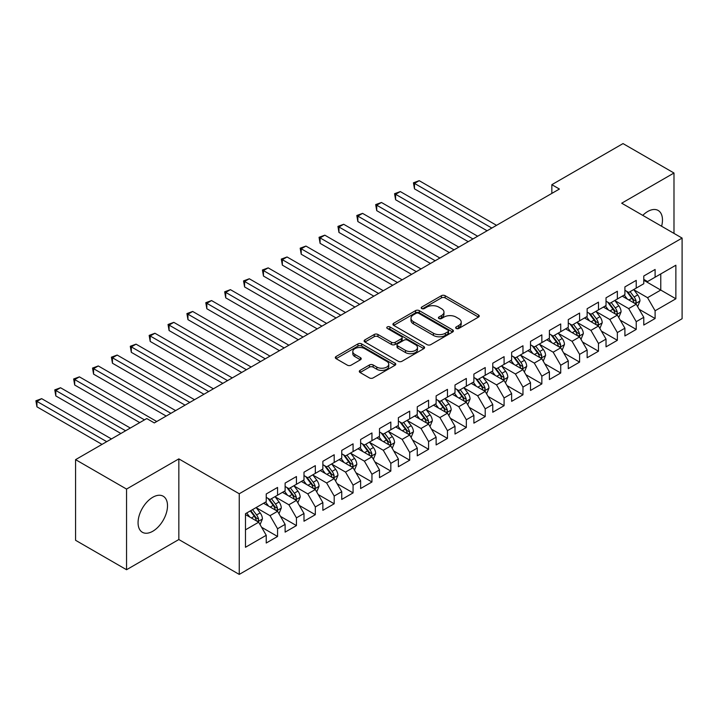<?xml version="1.0" encoding="UTF-8"?>
<svg xmlns="http://www.w3.org/2000/svg" width="718" height="718" viewBox="0 0 718 718"><rect width="100%" height="100%" fill="white"/><g stroke="black" fill="none" stroke-linecap="round" stroke-linejoin="round"><path stroke-width="1.08" d="M456.19 328.458A1.831 1.059 0 0 0 458.793 328.458L478.475 317.096A2.621 1.517 0 0 0 479.247 316.028A2.621 1.517 0 0 0 478.475 314.951L445.124 295.699A2.621 1.517 0 0 0 441.417 295.699L421.726 307.062A1.831 1.059 0 0 0 421.197 307.816A1.831 1.059 0 0 0 421.726 308.56A1.831 1.059 0 0 0 424.32 308.56L426.869 307.089A8.383 4.838 0 0 1 438.734 307.089L441.507 308.695A8.383 4.838 0 0 1 443.966 312.124A8.383 4.838 0 0 1 441.507 315.543L438.958 317.015A1.831 1.059 0 0 0 438.429 317.76A1.831 1.059 0 0 0 438.958 318.514A1.831 1.059 0 0 0 441.552 318.514L444.101 317.042A8.383 4.838 0 0 1 455.966 317.042L458.739 318.648A8.383 4.838 0 0 1 461.198 322.068A8.383 4.838 0 0 1 458.739 325.496L456.19 326.959A1.831 1.059 0 0 0 455.661 327.713A1.831 1.059 0 0 0 456.19 328.458L456.19 326.959M152.79 531.248A20.822 12.027 120 0 0 166.388 512.903A20.822 12.027 120 0 0 163.201 496.219A20.822 12.027 120 0 0 152.79 497.251A20.822 12.027 120 0 0 139.184 515.596A20.822 12.027 120 0 0 142.379 532.28A20.822 12.027 120 0 0 152.79 531.248M661.601 226.242A20.822 12.027 120 0 0 658.155 210.455A20.822 12.027 120 0 0 647.744 211.487A20.822 12.027 120 0 0 642.763 215.364M360.077 370.371A2.621 1.517 0 0 0 359.305 371.439A2.621 1.517 0 0 0 360.077 372.507L369.429 377.91A2.621 1.517 0 0 0 373.136 377.91L394.999 365.291A2.621 1.517 0 0 0 395.771 364.214A2.621 1.517 0 0 0 394.999 363.146L361.648 343.895A2.621 1.517 0 0 0 357.941 343.895L336.078 356.514A2.621 1.517 0 0 0 335.315 357.582A2.621 1.517 0 0 0 336.078 358.659L347.386 365.184A2.621 1.517 0 0 0 351.084 365.184L360.445 359.781A2.621 1.517 0 0 0 361.217 358.704A2.621 1.517 0 0 0 360.445 357.636L354.845 354.405A7.009 4.048 0 0 1 352.789 351.542A7.009 4.048 0 0 1 357.115 347.799A7.009 4.048 0 0 1 364.753 348.679L386.715 361.351A7.009 4.048 0 0 1 388.761 364.214A7.009 4.048 0 0 1 384.435 367.957A7.009 4.048 0 0 1 376.797 367.077L373.136 364.968A2.621 1.517 0 0 0 369.429 364.968L360.077 370.371L360.077 372.507M126.547 489.075L126.547 569.724L178.836 539.532L178.836 458.883L126.547 489.075L75.578 459.646L146.75 418.558L154.298 422.92L559.403 189.04L551.846 184.679L551.846 193.393M178.836 458.883L239.247 493.76L682.1 238.08L682.1 318.729L239.247 574.409L239.247 493.76M673.987 233.395L673.987 173.011L621.689 203.203L682.1 238.08M673.987 173.011L623.018 143.591L551.846 184.679M427.057 344.64A2.621 1.517 0 0 0 430.764 344.64L452.627 332.021A2.621 1.517 0 0 0 453.399 330.944A2.621 1.517 0 0 0 452.627 329.876L419.276 310.625A2.621 1.517 0 0 0 415.569 310.625L393.706 323.244A2.621 1.517 0 0 0 392.934 324.312A2.621 1.517 0 0 0 393.706 325.389L427.057 344.64M388.043 328.853A1.831 1.059 0 0 1 389.91 329.113L389.91 326.932L423.817 346.516A2.621 1.517 0 0 1 424.58 347.584A2.621 1.517 0 0 1 423.817 348.652L401.954 361.28A2.621 1.517 0 0 1 398.248 361.28L364.897 342.019L364.897 339.883A2.621 1.517 0 0 0 364.125 340.951A2.621 1.517 0 0 0 364.897 342.019M364.897 339.883L374.249 334.48A2.621 1.517 0 0 1 377.955 334.48L391.481 342.289A2.621 1.517 0 0 0 395.187 342.289L401.398 338.708A2.621 1.517 0 0 0 402.161 337.631A2.621 1.517 0 0 0 401.398 336.562L387.316 328.431A1.831 1.059 0 0 1 386.778 327.686A1.831 1.059 0 0 1 387.908 326.708A1.831 1.059 0 0 1 389.91 326.932M643.777 280.262L660.766 290.063L660.766 273.935L675.871 265.22L655.103 277.202L655.103 269.465L643.777 276.008L643.777 283.745L636.229 288.106L636.229 280.37L624.902 286.904L624.902 294.64L617.354 299.002L617.354 291.266L606.028 297.808L606.028 305.545L598.471 309.898L598.471 302.161L587.144 308.704L587.144 316.441L579.597 320.802L579.597 313.066L568.27 319.6L568.27 327.336L560.722 331.698L560.722 323.962L549.396 330.495L549.396 338.241L541.848 342.594L541.848 334.857L530.521 341.4L530.521 349.136L522.964 353.498L522.964 345.762L511.638 352.296L511.638 360.032L504.09 364.394L504.09 356.658L492.763 363.191L492.763 370.937L485.215 375.29L485.215 367.553L473.889 374.096L473.889 381.832L466.332 386.194L466.332 378.458L455.006 384.992L455.006 392.728L447.458 397.09L447.458 389.353L436.131 395.887L436.131 403.633L428.583 407.986L428.583 400.249L417.257 406.792L417.257 414.528L409.7 418.89L409.7 411.154L398.373 417.688L398.373 425.424L390.825 429.786L390.825 422.049L379.499 428.583L379.499 436.329L371.951 440.681L371.951 432.945L360.624 439.488L360.624 447.224L353.076 451.586L353.076 443.841L341.75 450.383L341.75 458.12L334.193 462.482L334.193 454.745L322.867 461.279L322.867 469.025L315.319 473.377L315.319 465.641L303.992 472.184L303.992 479.92L296.444 484.282L296.444 476.537L285.118 483.079L285.118 490.816L277.561 495.178L277.561 487.441L266.234 493.975L266.234 501.72L245.475 513.702L245.475 547.278L266.234 535.287L258.686 522.21L245.475 514.582M675.871 265.22L675.871 298.787L655.103 310.777L647.555 297.692L633.868 289.794M639.155 309.305L655.103 318.514L655.103 310.777M655.103 318.514L643.777 325.048L643.777 317.311L636.229 321.673L628.681 308.596L614.994 300.689M620.28 320.201L636.229 329.409L636.229 321.673M636.229 329.409L624.902 335.952L624.902 328.216L617.354 332.569L609.797 319.492L596.111 311.594M601.397 331.097L617.354 340.305L617.354 332.569M617.354 340.305L606.028 346.848L606.028 339.111L598.471 343.473L590.923 330.388L577.236 322.49M582.522 342.001L598.471 351.21L598.471 343.473M598.471 351.21L587.144 357.743L587.144 350.007L579.597 354.369L572.049 341.292L558.362 333.385M563.648 352.897L579.597 362.105L579.597 354.369M579.597 362.105L568.27 368.648L568.27 360.912L560.722 365.265L553.165 352.188L539.487 344.29M544.774 363.793L560.722 373.001L560.722 365.265M560.722 373.001L549.396 379.544L549.396 371.807L541.848 376.169L534.291 363.084L520.604 355.186M525.89 374.697L541.848 383.906L541.848 376.169M541.848 383.906L530.521 390.439L530.521 382.703L522.964 387.065L515.416 373.988L501.729 366.081M507.016 385.593L522.964 394.801L522.964 387.065M522.964 394.801L511.638 401.344L511.638 393.608L504.09 397.96L496.542 384.884L482.855 376.986M488.141 396.489L504.09 405.697L504.09 397.96M504.09 405.697L492.763 412.24L492.763 404.503L485.215 408.865L477.658 395.78L463.972 387.882M469.258 407.393L485.215 416.602L485.215 408.865M485.215 416.602L473.889 423.135L473.889 415.399L466.332 419.761L458.784 406.684L445.097 398.777M450.383 418.289L466.332 427.497L466.332 419.761M466.332 427.497L455.006 434.04L455.006 426.295L447.458 430.656L439.91 417.58L426.223 409.682M431.509 429.184L447.458 438.393L447.458 430.656M447.458 438.393L436.131 444.936L436.131 437.199L428.583 441.561L421.026 428.475L407.348 420.577M412.626 440.089L428.583 449.297L428.583 441.561M428.583 449.297L417.257 455.831L417.257 448.095L409.7 452.457L402.152 439.38L388.465 431.473M393.751 450.985L409.7 460.193L409.7 452.457M409.7 460.193L398.373 466.736L398.373 458.99L390.825 463.352L383.277 450.276L369.591 442.378M374.877 461.88L390.825 471.089L390.825 463.352M390.825 471.089L379.499 477.632L379.499 469.895L371.951 474.257L364.403 461.171L350.716 453.273M356.002 472.785L371.951 481.993L371.951 474.257M371.951 481.993L360.624 488.527L360.624 480.791L353.076 485.153L345.52 472.076L331.833 464.169M337.119 483.681L353.076 492.889L353.076 485.153M353.076 492.889L341.75 499.432L341.75 491.686L334.193 496.048L326.645 482.972L312.958 475.074M318.245 494.576L334.193 503.785L334.193 496.048M334.193 503.785L322.867 510.327L322.867 502.591L315.319 506.953L307.771 493.867L294.084 485.969M299.37 505.481L315.319 514.689L315.319 506.953M315.319 514.689L303.992 521.223L303.992 513.487L296.444 517.849L288.887 504.772L275.2 496.865M280.487 516.377L296.444 525.585L296.444 517.849M296.444 525.585L285.118 532.128L285.118 524.382L277.561 528.744L270.013 515.668L256.326 507.77M261.612 527.272L277.561 536.481L277.561 528.744M277.561 536.481L266.234 543.023L266.234 535.287M266.234 497.359L270.013 499.54L277.561 495.178M245.475 529.839L258.686 522.21M285.118 486.463L288.887 488.635L296.444 484.282M270.013 515.668L277.561 511.306L263.596 503.246M285.118 524.382L277.561 511.306M303.992 475.558L307.771 477.739L315.319 473.377M288.887 504.772L296.444 500.41L282.47 492.342M303.992 513.487L296.444 500.41M322.867 464.663L326.645 466.844L334.193 462.482M307.771 493.867L315.319 489.514L301.354 481.446M322.867 502.591L315.319 489.514M341.75 453.767L345.52 455.939L353.076 451.586M326.645 482.972L334.193 478.61L320.228 470.55M341.75 491.686L334.193 478.61M360.624 442.862L364.403 445.043L371.951 440.681M345.52 472.076L353.076 467.714L339.102 459.646M360.624 480.791L353.076 467.714M379.499 431.967L383.277 434.148L390.825 429.786M364.403 461.171L371.951 456.819L357.977 448.75M379.499 469.895L371.951 456.819M398.373 421.071L402.152 423.243L409.7 418.89M383.277 450.276L390.825 445.914L376.86 437.854M398.373 458.99L390.825 445.914M417.257 410.166L421.026 412.347L428.583 407.986M402.152 439.38L409.7 435.018L395.735 426.95M417.257 448.095L409.7 435.018M436.131 399.271L439.91 401.452L447.458 397.09M421.026 428.475L428.583 424.123L414.609 416.054M436.131 437.199L428.583 424.123M455.006 388.375L458.784 390.547L466.332 386.194M439.91 417.58L447.458 413.218L433.493 405.158M455.006 426.295L447.458 413.218M473.889 377.471L477.658 379.651L485.215 375.29M458.784 406.684L466.332 402.322L452.367 394.254M473.889 415.399L466.332 402.322M492.763 366.575L496.542 368.756L504.09 364.394M477.658 395.78L485.215 391.427L471.241 383.358M492.763 404.503L485.215 391.427M511.638 355.679L515.416 357.851L522.964 353.498M496.542 384.884L504.09 380.522L490.116 372.462M511.638 393.608L504.09 380.522M530.521 344.775L534.291 346.956L541.848 342.594M515.416 373.988L522.964 369.626L508.999 361.558M530.521 382.703L522.964 369.626M549.396 333.879L553.165 336.06L560.722 331.698M534.291 363.084L541.848 358.731L527.874 350.662M549.396 371.807L541.848 358.731M568.27 322.983L572.049 325.164L579.597 320.802M553.165 352.188L560.722 347.826L546.748 339.767M568.27 360.912L560.722 347.826M587.144 312.079L590.923 314.26L598.471 309.898M572.049 341.292L579.597 336.93L565.631 328.862M587.144 350.007L579.597 336.93M606.028 301.183L609.797 303.364L617.354 299.002M590.923 330.388L598.471 326.035L584.506 317.966M606.028 339.111L598.471 326.035M624.902 290.287L628.681 292.468L636.229 288.106M609.797 319.492L617.354 315.13L603.38 307.071M624.902 328.216L617.354 315.13M643.777 279.383L647.555 281.564L655.103 277.202M628.681 308.596L636.229 304.235L622.264 296.166M643.777 317.311L636.229 304.235M75.578 459.646L75.578 540.295L126.547 569.724M178.836 539.532L239.247 574.409M647.555 297.692L660.766 290.063L675.871 298.787M456.926 328.718L458.739 327.668A8.383 4.838 0 0 0 461.198 324.249L461.198 322.068M443.966 312.124L443.966 314.296A8.383 4.838 0 0 1 441.507 317.724L439.694 318.774M478.439 317.114L445.124 297.88A2.621 1.517 0 0 0 441.417 297.88L422.462 308.821M452.627 329.876L452.627 332.021L419.276 312.806A2.621 1.517 0 0 0 415.569 312.806L393.742 325.407M447.996 331.698A1.831 1.059 0 0 0 448.535 330.944A1.831 1.059 0 0 0 447.996 330.199L418.72 313.299A1.831 1.059 0 0 0 416.126 313.299L413.442 314.852A8.383 4.838 0 0 0 410.983 318.271A8.383 4.838 0 0 0 413.442 321.691L433.448 333.251A8.383 4.838 0 0 0 445.313 333.251L447.996 331.698L447.996 333.879A1.831 1.059 0 0 0 448.535 333.125L448.535 330.944M410.983 318.271L410.983 320.452A8.383 4.838 0 0 0 413.442 323.872L413.442 321.691M447.996 333.879L445.313 335.432A8.383 4.838 0 0 1 433.448 335.432L413.442 323.872M364.923 342.037L374.249 336.661L374.249 334.48M402.161 337.631L402.161 339.811A2.621 1.517 0 0 1 401.398 340.879L395.187 344.469A2.621 1.517 0 0 1 391.481 344.469L377.955 336.661A2.621 1.517 0 0 0 374.249 336.661M389.91 329.113L423.782 348.67M405.517 350.393A7.009 4.048 0 0 0 413.155 351.273A7.009 4.048 0 0 0 417.481 347.53A7.009 4.048 0 0 0 415.435 344.667L407.698 340.197A2.621 1.517 0 0 0 403.992 340.197L397.781 343.787A2.621 1.517 0 0 0 397.018 344.855A2.621 1.517 0 0 0 397.781 345.923L405.517 350.393L405.517 352.574A7.009 4.048 0 0 0 413.155 353.444A7.009 4.048 0 0 0 417.481 349.711L417.481 347.53M397.018 344.855L397.018 347.036A2.621 1.517 0 0 0 397.781 348.104L397.781 345.923M405.517 352.574L397.781 348.104M388.761 364.214L388.761 366.395A7.009 4.048 0 0 1 384.435 370.138A7.009 4.048 0 0 1 376.797 369.258L373.136 367.149A2.621 1.517 0 0 0 369.429 367.149L360.113 372.525M352.789 351.542L352.789 353.723A7.009 4.048 0 0 0 354.845 356.586L354.845 354.405M360.409 359.799L354.845 356.586M394.963 365.309L361.648 346.076A2.621 1.517 0 0 0 357.941 346.076L336.114 358.677M637.629 306.658L639.962 300.941A7.072 4.084 -120 0 0 637.71 294.918L633.698 289.569M627.308 299.083L624.256 295.017M622.838 296.498L622.488 296.04M496.542 225.326L419.195 180.676L414.483 183.404L414.483 188.852L487.1 230.774M634.891 303.463L635.995 302.475L636.148 301.246A7.072 4.084 -120 0 0 634.12 296.992L630.108 291.634M627.819 291.966L632.773 298.58A3.608 2.082 60 0 1 633.429 299.675L636.148 301.246M626.581 291.248L631.858 298.293A7.072 4.084 60 0 1 633.877 302.556L634.021 302.96M414.483 188.852L413.442 182.803L491.821 228.055M413.442 182.803L419.195 180.676M618.745 317.553L621.088 311.845A7.072 4.084 -120 0 0 618.835 305.814L614.823 300.465M608.433 309.979L605.382 305.913M603.955 307.403L603.614 306.936M477.658 236.231L400.321 191.58L395.6 194.3L395.6 199.748L468.226 241.679M616.017 314.367L617.112 313.38L617.274 312.142A7.072 4.084 -120 0 0 615.245 307.887L611.233 302.538M608.945 302.87L613.899 309.476A3.608 2.082 60 0 1 614.554 310.571L617.274 312.142M607.697 302.152L612.975 309.198A7.072 4.084 60 0 1 615.003 313.452L615.146 313.865M395.6 199.748L394.568 193.698L472.938 238.95M394.568 193.698L400.321 191.58M599.871 328.449L602.214 322.741A7.072 4.084 -120 0 0 599.952 316.719L595.94 311.361M589.55 320.883L586.507 316.809M585.08 318.298L584.73 317.832M458.784 247.127L381.446 202.476L376.726 205.195L376.726 210.652L449.342 252.574M597.143 325.263L598.238 324.276L598.39 323.046A7.072 4.084 -120 0 0 596.371 318.783L592.359 313.434M590.07 313.766L595.025 320.381A3.608 2.082 60 0 1 595.68 321.476L598.39 323.046M588.823 313.048L594.1 320.093A7.072 4.084 60 0 1 596.128 324.348L596.272 324.76M376.726 210.652L375.685 204.603L454.063 249.855M375.685 204.603L381.446 202.476M580.997 339.354L583.33 333.637A7.072 4.084 -120 0 0 581.077 327.614L577.066 322.265M570.675 331.779L567.624 327.713M566.206 329.194L565.856 328.736M439.91 258.022L362.572 213.372L357.851 216.1L357.851 221.548L430.468 263.47M578.268 336.159L579.363 335.171L579.516 333.942A7.072 4.084 -120 0 0 577.487 329.688L573.476 324.33M571.187 324.662L576.141 331.276A3.608 2.082 60 0 1 576.796 332.371L579.516 333.942M569.948 323.944L575.226 330.989A7.072 4.084 60 0 1 577.254 335.252L577.389 335.656M357.851 221.548L356.81 215.499L435.189 260.751M356.81 215.499L362.572 213.372M562.113 350.249L564.456 344.541A7.072 4.084 -120 0 0 562.203 338.51L558.191 333.161M551.801 342.674L548.749 338.609M547.322 340.099L546.981 339.632M421.026 268.927L343.689 224.276L338.968 226.996L338.968 232.444L411.594 274.375M559.385 347.063L560.48 346.076L560.641 344.837A7.072 4.084 -120 0 0 558.613 340.583L554.601 335.234M552.313 335.566L557.267 342.172A3.608 2.082 60 0 1 557.922 343.267L560.641 344.837M551.074 334.848L556.351 341.894A7.072 4.084 60 0 1 558.371 346.148L558.514 346.561M338.968 232.444L337.936 226.394L416.314 271.646M337.936 226.394L343.689 224.276M543.239 361.145L545.581 355.437A7.072 4.084 -120 0 0 543.32 349.415L539.317 344.057M532.927 353.579L529.875 349.504M528.448 350.994L528.098 350.528M402.152 279.823L324.814 235.172L320.093 237.891L320.093 243.348L392.71 285.27M540.51 357.959L541.605 356.972L541.758 355.733A7.072 4.084 -120 0 0 539.739 351.479L535.727 346.13M533.438 346.462L538.392 353.076A3.608 2.082 60 0 1 539.047 354.171L541.758 355.733M532.191 345.744L537.468 352.789A7.072 4.084 60 0 1 539.496 357.043L539.64 357.456M320.093 243.348L319.052 237.299L397.431 282.542M319.052 237.299L324.814 235.172M524.364 372.05L526.707 366.333A7.072 4.084 -120 0 0 524.445 360.31L520.433 354.961M514.043 364.475L511.001 360.409M509.574 361.89L509.224 361.432M383.277 290.718L305.94 246.068L301.219 248.796L301.219 254.244L373.836 296.166M521.636 368.855L522.731 367.867L522.884 366.638A7.072 4.084 -120 0 0 520.855 362.384L516.852 357.026M514.564 357.358L519.509 363.972A3.608 2.082 60 0 1 520.164 365.067L522.884 366.638M513.316 356.64L518.593 363.685A7.072 4.084 60 0 1 520.622 367.948L520.765 368.352M301.219 254.244L300.178 248.195L378.557 293.447M300.178 248.195L305.94 246.068M505.49 382.945L507.823 377.237A7.072 4.084 -120 0 0 505.571 371.206L501.559 365.857M495.169 375.37L492.117 371.305M490.69 372.795L490.349 372.328M364.394 301.623L287.056 256.972L282.345 259.692L282.345 265.139L354.961 307.071M502.753 379.759L503.856 378.772L504.009 377.533A7.072 4.084 -120 0 0 501.981 373.279L497.969 367.93M495.68 368.262L500.634 374.868A3.608 2.082 60 0 1 501.29 375.963L504.009 377.533M494.442 367.544L499.719 374.59A7.072 4.084 60 0 1 501.738 378.844L501.882 379.248M282.345 265.139L281.303 259.09L359.682 304.342M281.303 259.09L287.056 256.972M486.607 393.841L488.949 388.133A7.072 4.084 -120 0 0 486.687 382.111L482.684 376.753M476.294 386.275L473.243 382.2M471.816 383.69L471.475 383.224M345.52 312.518L268.182 267.868L263.461 270.587L263.461 276.044L336.087 317.966M483.878 390.655L484.973 389.668L485.126 388.429A7.072 4.084 -120 0 0 483.106 384.175L479.094 378.826M476.806 379.158L481.76 385.772A3.608 2.082 60 0 1 482.415 386.867L485.126 388.429M475.558 378.44L480.836 385.485A7.072 4.084 60 0 1 482.864 389.739L483.008 390.152M263.461 276.044L262.429 269.995L340.799 315.238M262.429 269.995L268.182 267.868M467.732 404.746L470.075 399.029A7.072 4.084 -120 0 0 467.813 393.006L463.801 387.657M457.411 397.171L454.368 393.105M452.941 394.586L452.591 394.128M326.645 323.414L249.308 278.764L244.587 281.492L244.587 286.94L317.203 328.862M465.004 401.55L466.099 400.563L466.251 399.334A7.072 4.084 -120 0 0 464.232 395.079L460.22 389.721M457.931 390.053L462.886 396.668A3.608 2.082 60 0 1 463.541 397.763L466.251 399.334M456.684 389.335L461.961 396.381A7.072 4.084 60 0 1 463.99 400.644L464.133 401.048M244.587 286.94L243.546 280.891L321.924 326.143M243.546 280.891L249.308 278.764M448.858 415.641L451.191 409.933A7.072 4.084 -120 0 0 448.938 403.902L444.927 398.553M438.536 408.066L435.485 404.001M434.067 405.49L433.717 405.024M307.771 334.319L230.424 289.659L225.712 292.388L225.712 297.835L298.329 339.767M446.12 412.455L447.224 411.468L447.377 410.229A7.072 4.084 -120 0 0 445.348 405.975L441.337 400.626M439.048 400.958L444.002 407.564A3.608 2.082 60 0 1 444.657 408.659L447.377 410.229M437.809 400.24L443.087 407.286A7.072 4.084 60 0 1 445.106 411.54L445.25 411.944M225.712 297.835L224.671 291.786L303.05 337.038M224.671 291.786L230.424 289.659M429.974 426.537L432.317 420.829A7.072 4.084 -120 0 0 430.064 414.807L426.052 409.448M419.662 418.971L416.611 414.896M415.183 416.386L414.842 415.919M288.887 345.214L211.55 300.564L206.829 303.283L206.829 308.74L279.455 350.662M427.246 423.351L428.341 422.363L428.502 421.125A7.072 4.084 -120 0 0 426.474 416.871L422.462 411.522M420.174 411.854L425.128 418.468A3.608 2.082 60 0 1 425.783 419.563L428.502 421.125M418.926 411.136L424.212 418.181A7.072 4.084 60 0 1 426.232 422.435L426.375 422.848M206.829 308.74L205.797 302.691L284.166 347.934M205.797 302.691L211.55 300.564M411.1 437.441L413.442 431.724A7.072 4.084 -120 0 0 411.181 425.702L407.169 420.353M400.779 429.867L397.736 425.801M396.309 427.282L395.959 426.824M270.013 356.11L192.675 311.459L187.954 314.188L187.954 319.636L260.571 361.558M408.371 434.246L409.466 433.259L409.619 432.03A7.072 4.084 -120 0 0 407.6 427.775L403.588 422.417M401.299 422.749L406.253 429.364A3.608 2.082 60 0 1 406.909 430.459L409.619 432.03M400.052 422.031L405.329 429.077A7.072 4.084 60 0 1 407.357 433.331L407.501 433.744M187.954 319.636L186.913 313.586L265.292 358.838M186.913 313.586L192.675 311.459M392.225 448.337L394.568 442.62A7.072 4.084 -120 0 0 392.306 436.598L388.294 431.249M381.904 440.762L378.862 436.697M377.435 438.186L377.085 437.72M251.138 367.015L173.801 322.355L169.08 325.083L169.08 330.531L241.697 372.462M389.497 445.151L390.592 444.164L390.745 442.925A7.072 4.084 -120 0 0 388.716 438.671L384.713 433.322M382.425 433.654L387.37 440.26A3.608 2.082 60 0 1 388.025 441.355L390.745 442.925M381.177 432.936L386.455 439.981A7.072 4.084 60 0 1 388.483 444.236L388.626 444.639M169.08 330.531L168.039 324.482L246.418 369.734M168.039 324.482L173.801 322.355M373.351 459.233L375.685 453.525A7.072 4.084 -120 0 0 373.432 447.502L369.42 442.144M363.03 451.667L359.978 447.592M358.551 449.082L358.21 448.615M232.255 377.91L154.917 333.26L150.197 335.979L150.197 341.436L222.822 383.358M370.614 456.047L371.709 455.059L371.87 453.821A7.072 4.084 -120 0 0 369.842 449.567L365.83 444.218M363.541 444.55L368.496 451.164A3.608 2.082 60 0 1 369.151 452.259L371.87 453.821M362.303 443.832L367.58 450.877A7.072 4.084 60 0 1 369.599 455.131L369.743 455.544M150.197 341.436L149.164 335.387L227.543 380.63M149.164 335.387L154.917 333.26M354.468 470.137L356.81 464.42A7.072 4.084 -120 0 0 354.548 458.398L350.546 453.04M344.155 462.563L341.104 458.497M339.677 459.978L339.327 459.52M213.381 388.806L136.043 344.155L131.322 346.884L131.322 352.332L203.939 394.254M351.739 466.942L352.834 465.955L352.987 464.725A7.072 4.084 -120 0 0 350.967 460.471L346.956 455.113M344.667 455.445L349.621 462.06A3.608 2.082 60 0 1 350.276 463.155L352.987 464.725M343.419 454.727L348.697 461.773A7.072 4.084 60 0 1 350.725 466.027L350.869 466.44M131.322 352.332L130.281 346.282L208.66 391.534M130.281 346.282L136.043 344.155M335.593 481.033L337.936 475.316A7.072 4.084 -120 0 0 335.674 469.294L331.662 463.945M325.272 473.458L322.229 469.392M320.802 470.882L320.452 470.416M194.506 399.702L117.169 355.051L112.448 357.779L112.448 363.227L185.064 405.158M332.865 477.838L333.96 476.86L334.112 475.621A7.072 4.084 -120 0 0 332.084 471.367L328.081 466.018M325.792 466.35L330.738 472.956A3.608 2.082 60 0 1 331.393 474.051L334.112 475.621M324.545 465.632L329.822 472.677A7.072 4.084 60 0 1 331.851 476.931L331.994 477.335M112.448 363.227L111.407 357.178L189.785 402.43M111.407 357.178L117.169 355.051M316.719 491.929L319.052 486.221A7.072 4.084 -120 0 0 316.8 480.198L312.788 474.84M306.398 484.363L303.346 480.288M301.928 481.778L301.578 481.311M175.632 410.606L98.285 365.956L93.573 368.675L93.573 374.132L166.19 416.054M313.981 488.743L315.085 487.755L315.238 486.517A7.072 4.084 -120 0 0 313.21 482.263L309.198 476.914M306.909 477.246L311.863 483.86A3.608 2.082 60 0 1 312.518 484.955L315.238 486.517M305.671 476.528L310.948 483.573A7.072 4.084 60 0 1 312.967 487.827L313.111 488.24M93.573 374.132L92.532 368.083L170.911 413.326M92.532 368.083L98.285 365.956M297.835 502.824L300.178 497.116A7.072 4.084 -120 0 0 297.925 491.094L293.913 485.736M287.523 495.258L284.472 491.193M283.045 492.674L282.704 492.216M156.748 421.502L79.411 376.851L74.69 379.58L74.69 385.027L139.759 422.597M295.107 499.638L296.202 498.651L296.363 497.421A7.072 4.084 -120 0 0 294.335 493.167L290.323 487.809M288.035 488.141L292.989 494.756A3.608 2.082 60 0 1 293.644 495.851L296.363 497.421M286.787 487.423L292.064 494.469A7.072 4.084 60 0 1 294.093 498.723L294.236 499.136M74.69 385.027L73.658 378.978L144.48 419.868M73.658 378.978L79.411 376.851M278.961 513.729L281.303 508.012A7.072 4.084 -120 0 0 279.042 501.99L275.03 496.641M268.64 506.154L265.597 502.088M264.17 503.578L263.82 503.112M130.326 428.045L60.536 387.747L55.816 390.475L55.816 395.923L120.884 433.493M276.233 510.534L277.327 509.556L277.48 508.317A7.072 4.084 -120 0 0 275.461 504.063L271.449 498.714M269.16 499.046L274.114 505.651A3.608 2.082 60 0 1 274.77 506.746L277.48 508.317M267.913 498.328L273.19 505.373A7.072 4.084 60 0 1 275.218 509.627L275.362 510.031M55.816 395.923L54.774 389.874L125.605 430.764M54.774 389.874L60.536 387.747M260.087 524.625L262.42 518.917A7.072 4.084 -120 0 0 260.167 512.894L256.155 507.536M249.765 517.059L246.714 512.984M111.443 438.94L41.662 398.652L36.941 401.371L36.941 406.828L102.01 444.388M257.358 521.439L258.453 520.451L258.606 519.213A7.072 4.084 -120 0 0 256.577 514.959L252.565 509.609M250.797 510.633L255.231 516.556A3.608 2.082 60 0 1 255.886 517.651L258.606 519.213M250.304 510.92L254.316 516.269A7.072 4.084 60 0 1 256.344 520.523L256.479 520.936M36.941 406.828L35.9 400.779L106.722 441.669M35.9 400.779L41.662 398.652M458.739 327.668L458.739 325.496M438.958 318.514L438.958 317.015M441.507 317.724L441.507 315.543M421.726 308.56L421.726 307.062M441.417 297.88L441.417 295.699M445.124 297.88L445.124 295.699M478.475 317.096L478.475 314.951M393.706 325.389L393.706 323.244M415.569 312.806L415.569 310.625M419.276 312.806L419.276 310.625M433.448 335.432L433.448 333.251M445.313 335.432L445.313 333.251M377.955 336.661L377.955 334.48M391.481 344.469L391.481 342.289M395.187 344.469L395.187 342.289M401.398 340.879L401.398 338.708M423.817 348.652L423.817 346.516M369.429 367.149L369.429 364.968M373.136 367.149L373.136 364.968M376.797 369.258L376.797 367.077M360.445 359.781L360.445 357.636M336.078 358.659L336.078 356.514M357.941 346.076L357.941 343.895M361.648 346.076L361.648 343.895M394.999 365.291L394.999 363.146M635.34 303.723L639.918 301.075M634.12 296.992L637.71 294.918M628.896 300.007L631.858 298.293M616.466 314.619L621.043 311.98M615.245 307.887L618.835 305.814M610.022 310.903L612.975 309.198M597.591 325.523L602.169 322.876M596.371 318.783L599.952 316.719M591.147 321.799L594.1 320.093M578.708 336.419L583.285 333.771M577.487 329.688L581.077 327.614M572.273 332.703L575.226 330.989M559.834 347.315L564.411 344.676M558.613 340.583L562.203 338.51M553.39 343.599L556.351 341.894M540.959 358.219L545.536 355.572M539.739 351.479L543.32 349.415M534.515 354.495L537.468 352.789M522.076 369.115L526.653 366.467M520.855 362.384L524.445 360.31M515.641 365.399L518.593 363.685M503.201 380.01L507.779 377.372M501.981 373.279L505.571 371.206M496.757 376.295L499.719 374.59M484.327 390.915L488.904 388.267M483.106 384.175L486.687 382.111M477.883 387.19L480.836 385.485M465.444 401.811L470.03 399.163M464.232 395.079L467.813 393.006M459.008 398.095L461.961 396.381M446.569 412.706L451.146 410.068M445.348 405.975L448.938 403.902M440.134 408.991L443.087 407.286M427.695 423.611L432.272 420.963M426.474 416.871L430.064 414.807M421.251 419.886L424.212 418.181M408.82 434.507L413.397 431.859M407.6 427.775L411.181 425.702M402.376 430.791L405.329 429.077M389.937 445.402L394.514 442.764M388.716 438.671L392.306 436.598M383.502 441.687L386.455 439.981M371.062 456.307L375.64 453.659M369.842 449.567L373.432 447.502M364.618 452.582L367.58 450.877M352.188 467.203L356.765 464.555M350.967 460.471L354.548 458.398M345.744 463.487L348.697 461.773M333.305 478.098L337.882 475.46M332.084 471.367L335.674 469.294M326.869 474.383L329.822 472.677M314.43 489.003L319.007 486.355M313.21 482.263L316.8 480.198M307.986 485.278L310.948 483.573M295.556 499.899L300.133 497.251M294.335 493.167L297.925 491.094M289.112 496.174L292.064 494.469M276.681 510.794L281.259 508.156M275.461 504.063L279.042 501.99M270.237 507.079L273.19 505.373M257.798 521.69L262.375 519.051M256.577 514.959L260.167 512.894M251.363 517.974L254.316 516.269"/></g></svg>
